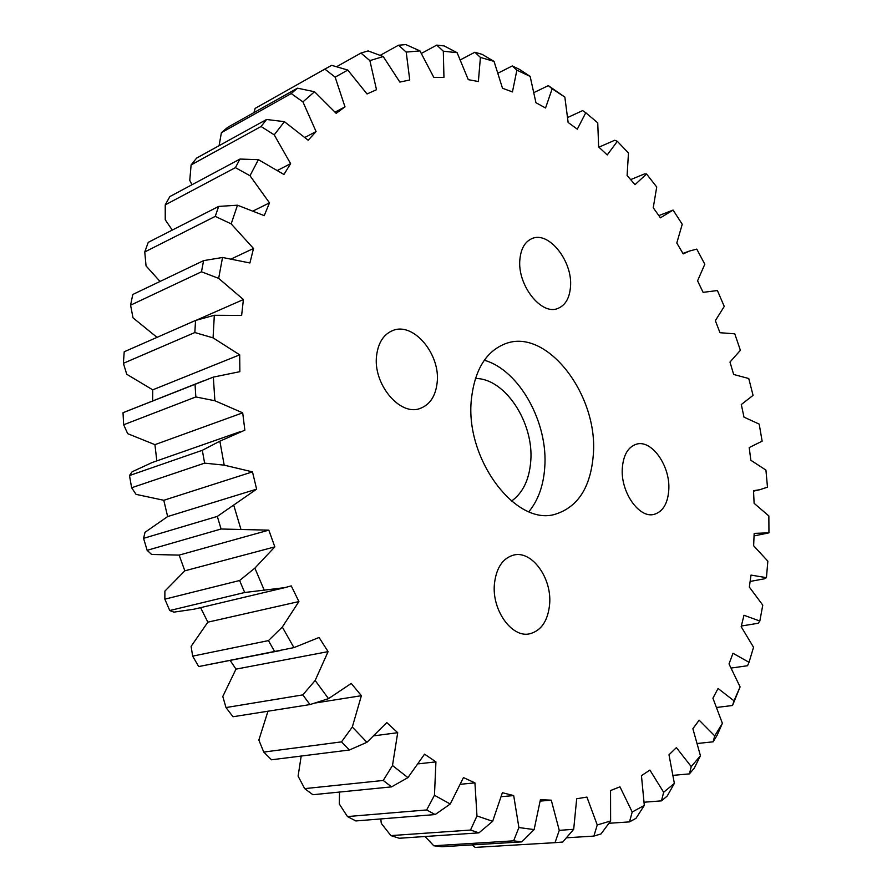 <?xml version="1.0" encoding="UTF-8"?>
<svg xmlns="http://www.w3.org/2000/svg" width="892" height="892" viewBox="0 0 892 892"><rect width="100%" height="100%" fill="white"/><g stroke="black" fill="none" stroke-linecap="round" stroke-linejoin="round"><path stroke-width="1.34" d="M593.303 454.875C598.521 395.29 546.974 327.431 505.418 343.71C486.185 351.203 474.867 369.556 471.455 398.757C464.386 458.577 516.067 527.072 555.593 514.126C578.083 506.89 590.66 487.143 593.303 454.875M528.889 511.673C538.099 500.434 543.373 485.884 544.7 468.01C548.547 423.042 519.456 370.124 484.323 360.234M376.658 355.094C378.364 342.517 383.694 334.355 392.625 330.598C413.409 321.521 440.849 354.458 437.113 382.947C435.53 396.226 429.888 404.723 420.177 408.425C399.906 416.609 372.488 383.627 376.658 355.094M519.902 259.271C520.973 248.578 524.975 241.699 531.922 238.61C548.825 230.682 573.021 261.579 570.479 287.046C569.509 298.229 565.316 305.365 557.879 308.431C541.344 315.813 517.025 284.838 519.902 259.271M622.304 468.233C623.374 454.987 628.068 446.981 636.375 444.205C651.617 439.232 670.371 465.88 668.799 489.652C667.874 503.378 663.012 511.595 654.215 514.338C639.252 518.865 620.453 492.061 622.304 468.233M494.424 583.926C496.275 567.87 502.664 558.258 513.602 555.08C531.822 550.119 552.014 578.049 549.639 604.152C547.967 620.865 541.288 630.756 529.603 633.833C511.785 638.103 491.693 609.994 494.424 583.926M335.113 112.124L344.992 106.862L335.147 77.147L324.855 69.097L331.668 65.339L347.802 70.055L367.025 93.972L376.502 89.713L369.879 60.623L360.937 53.063L368.106 50.911L383.237 56.542L399.839 82.086L409.74 79.99L406.217 52.104L398.523 45.213L405.893 44.6L419.942 50.9L433.835 77.437L443.948 77.403L443.313 51.201L436.768 45.113L421.425 53.397M380.806 818.934L381.285 823.372L390.874 835.603L470.519 830.051L476.975 815.946L474.934 782.875L463.45 777.568L450.248 804.015L435.151 814.563L426.666 809.947L434.46 795.274L435.932 761.879L424.57 754.141L407.945 777.612L391.543 786.878L312.858 794.716L304.685 788.628L383.237 780.455L392.491 765.526L397.709 732.689L386.793 722.598L366.947 742.3L349.385 750.005L271.469 759.783L263.764 752.079L341.513 741.865L352.307 727.025L361.394 695.693L315.277 702.996M418.504 763.831L435.932 761.879M301.195 756.059L298.095 776.152L304.685 788.628M374.495 735.755L397.709 732.689M436.768 45.113L444.171 45.938L457.128 52.706L468.278 79.656L478.38 81.54L480.409 57.411L474.901 52.227L482.204 54.39L494.057 61.414L502.497 88.252L512.443 91.921L516.881 70.156L512.276 65.952L498.16 73.077M460.428 59.809L474.901 52.227M475.414 378.52C505.062 378.03 534.397 423.154 530.695 461.833C529.146 479.929 522.745 493.031 511.495 501.126M339.517 792.063L339.306 804.027L347.467 816.57L355.852 820.941L435.151 814.563M267.968 711.214L258.847 740.081L263.764 752.079M235.979 669.134L222.788 696.474L225.999 707.568L302.812 694.89L315.155 680.496L328.1 651.628L235.979 669.134L230.158 660.426M207.847 622.17L191.111 646.365L192.65 656.133L268.436 640.601L282.307 627.043L298.92 601.565L207.847 622.17L200.589 607.642M173.929 612.135L194.211 609.158L284.905 587.616L244.687 592.5L169.736 610.541L173.929 612.135M184.822 570.824L164.886 591.106L164.853 599.168L239.602 580.514L254.878 568.126L274.825 546.874L184.822 570.824L179.136 555.103L268.827 530.149L221.071 529.012L147.135 550.319L151.595 554.456L179.136 555.103M167.64 516.568L144.995 532.323L143.567 538.344L217.314 516.401L256.617 489.162L167.64 516.568L163.793 500.289L252.481 471.868L224.193 465.156L204.625 463.138L131.626 487.746L136.041 494.358L163.793 500.289M240.171 431.695L152.197 462.513L132.083 471.79L129.496 475.548L202.317 450.304L219.867 441.183L244.865 430.167L242.691 412.84L214.883 400.742L195.827 396.951L123.665 424.77L127.701 433.679L154.929 444.651L156.825 460.885M152.733 389.837L239.692 354.838L213.076 337.867L194.846 332.538L123.386 363.312L126.742 374.261L152.733 389.837L152.632 400.898M196.262 320.239L243.405 299.545L218.663 278.371L201.48 271.804L130.578 305.187L133.008 317.842L157.037 337.354M231.853 258.669L253.518 248.478L231.184 223.881L215.24 216.388L144.76 251.957L146.054 265.939L160.047 281.448M253.551 210.768L269.495 202.863L249.983 175.724L235.399 167.64L165.232 204.881L165.243 219.8L172.256 230.091M277.691 170.316L290.614 163.671L274.223 134.859L261.066 126.497L191.111 164.92L189.762 180.374L191.981 184.733M472.269 844.891L475.135 847.4L555.025 842.661L559.262 830.374L551.278 800.18L540.195 801.105M551.278 800.18L540.407 799.656L534.118 829.593L521.798 841.87L441.908 846.742L433.768 845.772L513.636 840.833L518.899 827.542L513.692 795.586L501.315 796.668M425.049 836.506L433.768 845.772M513.692 795.586L502.386 792.698L492.663 821.298L478.937 832.86L399.237 838.257L390.874 835.603M474.934 782.875L460.618 784.269M361.394 695.693L351.236 683.428L328.512 698.648L309.992 704.58L233.002 716.744L225.999 707.568M328.1 651.628L319.046 637.479L293.925 647.614L198.693 666.558L280.924 650.435M298.92 601.565L291.26 585.899L284.905 587.616M154.929 444.651L242.691 412.84M203.632 380.772L123.018 412.706L213.333 377.115L239.87 371.674L239.692 354.838M123.386 363.312L124.2 351.771L195.549 320.451L214.314 315.277L241.632 315.422L243.405 299.545M130.578 305.187L132.785 294.472L203.599 260.631L222.532 257.476L249.916 262.973L253.518 248.478M144.76 251.957L148.25 242.345L218.663 206.42L237.484 205.205L264.233 215.641L269.495 202.863M165.232 204.881L169.848 196.586L239.959 159.066L258.401 159.657L283.924 174.486L290.614 163.671M191.111 164.92L196.653 158.062L266.574 119.483L284.414 121.669L308.186 140.234L316.069 131.559L302.934 101.9L291.227 93.56L221.406 132.652L219.086 145.686M304.997 137.39L316.069 131.559M221.406 132.652L227.694 127.333L297.482 88.174L314.542 91.742L336.184 113.34L344.992 106.862M324.855 69.097L255.123 108.389L253.941 112.604M360.937 53.063L336.574 66.722M398.523 45.213L380.159 55.36M512.276 65.952L519.367 69.308L530.149 76.422L535.947 102.714L545.558 107.988L552.148 88.81L548.335 85.621L534.096 92.512M548.335 85.621L564.848 97.105L568.137 122.46L577.291 129.184L585.765 112.738L582.621 110.608L567.747 117.465M585.765 112.738L597.751 122.84L598.632 146.924L607.229 154.929L617.342 141.326L614.744 140.256L598.911 147.18M617.342 141.326L628.47 153.011L627.098 175.534L635.037 184.655L646.533 173.973L644.381 173.962L630.7 179.604M646.533 173.973L656.724 187.008L653.234 207.747L660.437 217.826L673.092 210.077L658.876 215.585M673.092 210.077L682.235 224.26L676.794 243.014L683.205 253.885L689.416 251.065L696.786 249.113L704.814 264.244L697.566 280.824L703.108 292.353L717.402 290.536L724.248 306.424L715.351 320.674L719.978 332.705L734.785 333.842L740.382 350.3L729.979 362.063L733.659 374.462L748.767 378.531L753.06 395.379L741.308 404.533L743.995 417.144L759.192 424.113L762.136 441.172L749.202 447.572L750.852 460.261L765.938 470.095L767.477 487.166L759.783 489.719L753.528 490.689L754.108 503.311L768.859 515.955L768.949 532.847L754.164 533.383L753.64 545.77L767.845 561.157L766.44 577.659L751.008 575.095L749.347 587.092L762.772 605.133L759.828 621.033L743.984 615.268L741.163 626.697L753.539 647.269L749.035 662.31L733.001 653.279L729.02 663.949L740.092 686.896L732.522 705.494L734.004 700.833L718.06 688.479L712.92 698.191L722.386 723.312L717.224 735.097L713.143 741.809L714.726 735.867L699.161 720.167L692.872 728.719L700.443 755.747L694.344 768.045L689.416 773.877L691.233 766.618L676.392 747.63L668.989 754.788L674.363 783.399L667.194 796.077L661.474 800.86L663.648 792.274L649.911 770.097L641.448 775.65L644.314 805.42L635.985 818.332L629.507 821.889L632.205 811.999L619.962 786.822L610.552 790.546L610.619 820.986L601.03 833.92L593.871 836.094L597.25 824.966L586.914 797.08L576.689 798.764L573.69 829.292L562.752 842.026L555.025 842.661M750.183 581.439L764.611 578.763L766.44 577.659M741.341 626.017L758.211 623.263L759.828 621.033M731.284 668.052L747.541 665.733L749.035 662.31M716.811 707.445L732.522 705.494M697.433 743.482L713.143 741.809M673.192 775.349L689.416 773.877M644.18 802.209L661.474 800.86M608.946 823.283L629.507 821.889M566.476 837.789L593.871 836.094M564.848 97.105L552.148 88.81M530.149 76.422L516.881 70.156M494.057 61.414L480.409 57.411M457.128 52.706L443.313 51.201M419.942 50.9L406.217 52.104M383.237 56.542L369.879 60.623M347.802 70.055L335.147 77.147M314.542 91.742L302.934 101.9M284.414 121.669L274.223 134.859M258.401 159.657L249.983 175.724M237.484 205.205L231.184 223.881M222.532 257.476L218.663 278.371M214.314 315.277L213.076 337.867M213.333 377.115L214.883 400.742M219.867 441.183L224.193 465.156M256.617 489.162L252.481 471.868M233.838 505.53L240.862 529.09M274.825 546.874L268.827 530.149M254.878 568.126L264.366 590.537M282.307 627.043L293.925 647.614M315.155 680.496L328.512 698.648M352.307 727.025L366.947 742.3M392.491 765.526L407.945 777.612M434.46 795.274L450.248 804.015M476.975 815.946L492.663 821.298M518.899 827.542L534.118 829.593M559.262 830.374L573.69 829.292M597.25 824.966L610.619 820.986M632.205 811.999L644.314 805.42M663.648 792.274L674.363 783.399M691.233 766.618L700.443 755.747M714.726 735.867L722.386 723.312M734.004 700.833L740.092 686.896M521.798 841.87L513.636 840.833M478.937 832.86L470.519 830.051M426.666 809.947L347.467 816.57M391.543 786.878L383.237 780.455M349.385 750.005L341.513 741.865M309.992 704.58L302.812 694.89M274.68 651.606L268.436 640.601M192.65 656.133L198.693 666.558M244.687 592.5L239.602 580.514M164.853 599.168L169.736 610.541M221.071 529.012L217.314 516.401M143.567 538.344L147.135 550.319M204.625 463.138L202.317 450.304M129.496 475.548L131.626 487.746M195.827 396.951L195.036 384.307M123.018 412.706L123.665 424.77M194.846 332.538L195.549 320.451M201.48 271.804L203.599 260.631M215.24 216.388L218.663 206.42M235.399 167.64L239.959 159.066M261.066 126.497L266.574 119.483M291.227 93.56L297.482 88.174M326.583 68.104L255.123 108.389M682.926 253.417L689.416 251.065M753.55 491.157L759.783 489.719M754.086 535.936L768.915 532.858"/></g></svg>
